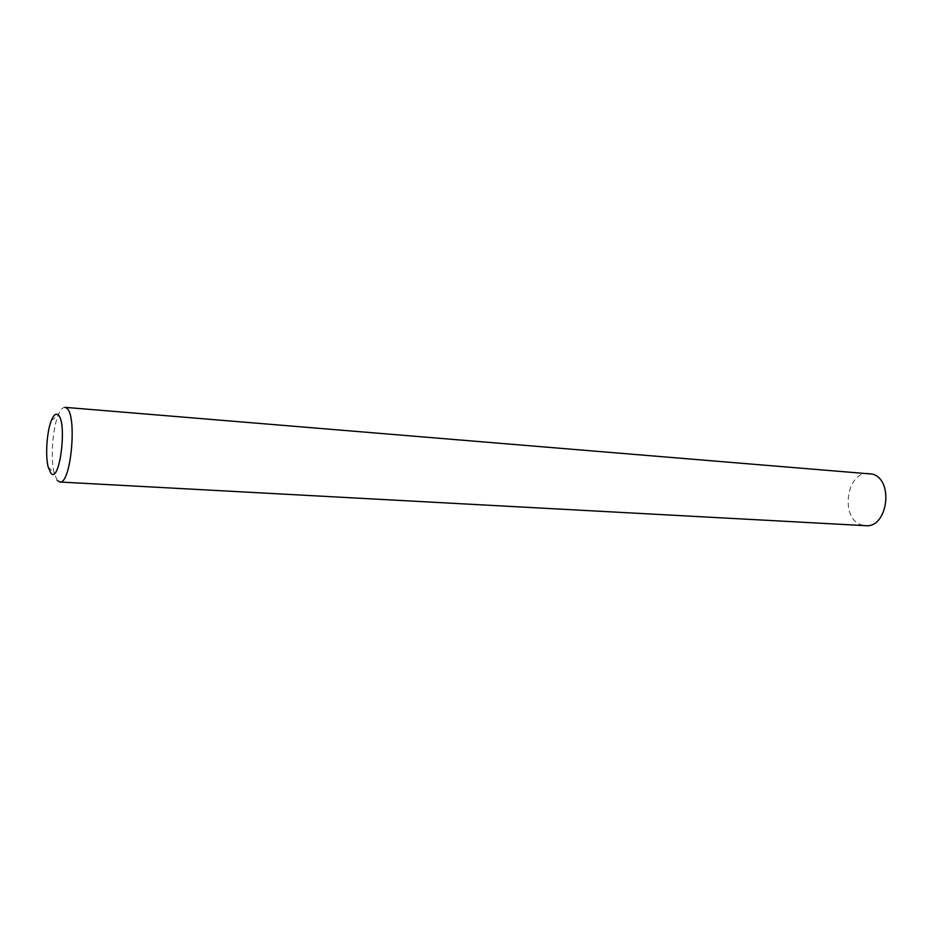 <?xml version="1.0" encoding="UTF-8"?>
<svg xmlns="http://www.w3.org/2000/svg" width="933" height="933" viewBox="0 0 933 933"><rect width="100%" height="100%" fill="white"/><g stroke="black" fill="none" stroke-linecap="round" stroke-linejoin="round"><path stroke-width="0.7" stroke-dasharray="4.67 3.5" d="M57.181 480.378L54.149 473.019C50.464 458.686 52.481 429.18 58.079 415.477C60.26 409.984 62.534 407.266 64.89 407.336M869.02 473.404C846.779 470.395 839.572 517.897 861.112 524.743L865.451 525.664M48.143 466.955L54.149 473.019M51.292 420.666L58.079 415.477"/><path stroke-width="1.4" d="M58.009 414.812C55.758 413.144 53.531 415.092 51.292 420.666C46.848 431.641 45.216 455.479 48.143 466.955L50.907 473.253C59.805 484.169 67.549 421.284 58.009 414.812M59.805 482.011L865.451 525.664C887.656 528.428 894.28 479.854 872.402 474.092L64.89 407.336L66.581 408.071C77.474 414.602 70.966 484.95 59.805 482.011L57.181 480.378"/></g></svg>
